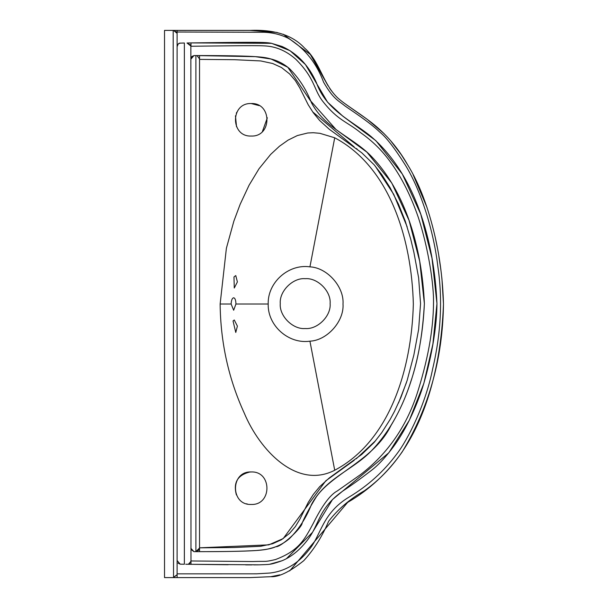 <?xml version="1.0" encoding="UTF-8"?>
<svg xmlns="http://www.w3.org/2000/svg" width="608" height="608" viewBox="0 0 608 608"><rect width="100%" height="100%" fill="white"/><g stroke="black" fill="none" stroke-linecap="round" stroke-linejoin="round"><path stroke-width="0.91" d="M289.682 570.92L347.647 502.398C369.003 490.063 387.159 473.267 402.131 452.018L402.131 452.018C428.959 407.824 442.738 358.484 443.475 304C440.998 370.523 422.651 449.548 364.443 490.717C349.805 499.084 337.858 509.291 328.586 521.345C322.217 536.461 313.933 549.586 303.734 560.713C289.659 571.908 278.646 577.235 270.689 576.703L250.116 577.6L170.232 577.6L173.531 577.577L173.181 30.408L176.404 31.973M236.398 494.882C233.077 482.668 237.561 475.046 249.85 472.013L251.21 471.952C272.171 471.063 272.171 505.354 251.21 504.458C230.257 505.354 230.257 471.063 251.21 471.952M236.535 126.768L235.456 115.824M236.33 113.27L236.862 112.168M267.345 117.792L262.39 131.594M407.626 164.776L401.204 154.599L390.412 140.433M384.043 133.578L367.49 119.525L346.074 104.492M251.21 103.542C272.171 102.646 272.171 136.937 251.21 136.048C230.257 136.937 230.257 102.646 251.21 103.542L259.168 105.617M246.65 503.804L247.243 503.971M173.181 30.408L164.525 30.4L164.525 577.6L170.232 577.6M270.765 576.696L279.847 574.856M170.232 30.408L250.116 30.4C274.656 29.366 292.798 35.256 304.547 48.07C319.002 60.519 322.316 81.274 335.327 95.448C341.248 102.38 355.688 110.291 371.982 122.96C386.354 134.3 398.24 148.238 407.626 164.776C419.155 183.358 428.344 207.45 435.176 237.052C440.101 259.016 442.867 281.329 443.475 304L441.978 279.254M441.97 279.171L441.704 276.762M441.309 273.478L441.248 272.946M440.868 269.96L440.526 267.444M440.526 267.414L438.87 256.371M437.266 247.251L435.176 237.052M427.006 207.442L413.144 174.754M199.53 58.908L196.992 55.564L199.53 58.908L199.53 55.564L199.53 551.654L193.868 551.654L195.449 551.654L198.375 550.422M196.992 55.564L199.53 55.564C258.567 55.624 264.784 57.228 270.575 58.877C277.522 60.572 283.822 63.817 289.469 68.628C298.9 78.044 306.257 89.452 311.524 102.866C325.075 128.296 351.249 136.542 370.067 155.025C406.136 191.421 421.937 248.976 424.384 303.612C422.682 334.21 418.152 360.194 410.803 381.566C405.855 397.176 399.228 411.874 390.906 425.661C374.186 459.694 333.252 473.054 316.426 496.668C309.746 507.528 305.003 516.268 302.214 522.895C302.176 527.721 280.759 547.542 275.804 546.706C272.346 548.454 265.833 549.723 256.264 550.506C242.957 551.304 224.048 551.684 199.53 551.654L199.53 548.006L195.89 551.631L195.89 55.564L196.992 55.564L193.975 55.564L195.89 55.564M186.998 42.993L190.988 42.91L190.988 46.14L186.998 42.993L190.524 45M190.54 45.022L190.988 46.14M190.988 42.91C258.468 42.058 264.875 42.119 271.16 43.244L282.051 46.474C297.342 53.466 308.788 65.512 316.38 82.612C326.184 110.474 351.682 120.49 371.138 136.602C415.484 174.504 434.234 241.277 436.954 303.612L431.984 258.119L420.774 214.252L402.306 174.032L375.835 140.646L342.844 116.196L327.537 102.121L305.452 64.554L290.016 50.684L271.624 43.328L190.988 42.91M180.204 43.046L178.19 43.943L177.11 46.702L178.182 43.943L179.36 43.191L184.368 42.993L184.368 564.224L180.204 564.171L177.11 560.515M190.859 560.964L252.753 561.541C267.535 561.009 263.849 562.24 275.447 559.558C299.106 550.65 304.623 539.448 313.348 523.207C322.225 505.43 330.22 494.676 337.318 490.945L360.559 474.574C388.292 453.264 407.535 425.038 418.289 389.888C429.066 355.224 434.127 324.14 433.466 296.636C432.341 271.411 425.463 239.066 418.312 217.413C410.962 196.034 401.842 177.817 390.952 162.746C382.607 151.012 372.499 140.995 360.628 132.696C346.644 121.349 338.048 120.665 322.886 101.468C313.447 89.475 315.37 78.774 295.83 59.288C288.139 52.425 279.733 48.176 270.613 46.542C263.127 45.296 255.193 45.524 190.859 46.254M190.859 45.706L190.988 564.308L188.358 564.277L189.894 563.304M286.505 558.592L312.436 532.41L332.462 499.578L388.839 452.77L409.389 420.174L423.86 383.344L432.904 344.029L436.954 303.612C436.787 333.169 428.61 369.238 421.466 390.906C413.698 413.182 404.426 431.703 393.634 446.462C385.48 457.429 377.978 465.477 371.138 470.615C359.936 479.21 350.596 485.952 343.11 490.838C318.09 508.394 319.747 524.149 307.526 539.995C299.828 549.997 291.331 556.913 282.051 560.743C269.823 565.037 269.815 564.361 259.304 564.824L190.988 564.308L190.988 561.351L188.358 564.277L185.714 564.239M277.164 32.452L250.116 30.4L177.11 30.4L177.11 33.334L173.531 30.423M176.419 31.988L177.042 33.121M177.11 33.334L177.11 577.6M173.531 577.577L177.11 574.666L173.181 577.592M177.11 573.846L256.69 573.815L269.747 573.048C285.137 571.33 298.254 563.54 309.1 549.693C321.001 535.511 322.08 513.16 349.045 497.101C367.946 485.784 383.906 471.344 396.933 453.788C408.31 439.022 425.752 403.72 432.653 368.904C440.998 333.404 442.73 299.288 437.851 266.555C433.74 230.858 420.88 190.205 405.316 165.057C394.531 147.995 386.027 137.02 379.818 132.134C369.223 121.798 349.592 109.341 344.736 105.754C338.413 100.556 333.45 99.302 323.608 82.224C316.434 62.89 304.661 48.252 288.283 38.296C280.79 34.565 272.635 32.551 263.804 32.27L177.11 32.004M198.39 550.407L199.477 548.34M195.449 551.654L195.89 551.631M188.358 564.277L190.988 564.308M193.975 564.346L228.167 564.741M245.609 564.878L251.91 564.885M253.878 564.878L258.446 564.84M269.967 564.171L282.059 560.743M196.012 55.564L255.345 56.65L271.107 59.029L287.82 67.283L310.126 100.305L336.064 129.557L366.898 152.144L391.772 182.993L409.055 220.392L419.687 261.242L424.384 303.612C421.937 358.241 406.136 415.796 370.067 452.192C351.249 470.676 325.075 478.922 311.524 504.359C306.257 517.765 298.9 529.173 289.469 538.589C283.822 543.4 277.522 546.653 270.575 548.34C264.609 550.035 258.195 551.692 193.975 551.661L191.17 549.594L190.859 548.264L193.96 551.654L191.17 549.594M193.975 55.564L190.859 59.219L193.975 55.564L190.859 59.219L191.93 56.46L194.074 55.564M331.588 91.025L329.711 88.396M328.069 85.804L310.323 54.454L283.252 34.238M199.523 59.394L234.65 59.706L260.726 60.937L272.68 63.506L281.466 67.511L289.575 73.902L295.374 80.644L299.858 88.031L308.195 104.751L313.318 112.792L319.671 120.521L329.293 129.284L361.768 152.806L374.125 164.776L381.695 174.496L390.093 187.705L398.491 204.197L405.224 221.038L410.765 239.332L413.85 252.153L418.631 277.826L420.554 303.612L418.631 329.399L413.85 355.064L407.155 380.41L400.885 397.495L394.47 411.403L390.093 419.512L381.695 432.721L374.125 442.449L361.768 454.419L329.293 477.941L319.664 486.704L313.318 494.433L308.195 502.466L299.858 519.194L295.374 526.581L289.575 533.322L281.466 539.714L272.673 543.719L260.718 546.288L234.642 547.512L199.523 547.823L268.797 544.859L283.199 538.582L325.774 480.829L354.236 460.286M356.182 458.835L375.653 440.64M398.529 402.944L406.501 382.417M407.155 226.814L393.71 194.332L375.083 165.893M357.139 149.12L356.341 148.504M354.213 146.923L312.672 111.872M231.124 304.015C231.352 300.139 232.203 298.064 233.662 297.783C235.06 298.064 235.82 300.147 235.942 304.015L233.662 310.247L231.124 304.015L220.134 304.015L226.389 248.254L233.86 221.152L240.137 204.341L249.06 185.242L258.985 168.796L270.636 154.432L279.46 146.232L288.108 140.106L297.358 135.561L307.739 132.985L313.28 132.719L319.907 133.319L334.719 137.788C389.629 166.858 411.646 238.526 413.341 304.015C411.646 369.512 389.629 441.18 334.719 470.242C296.894 489.736 259.745 450.27 244.218 412.999C228.585 378.86 220.56 342.532 220.134 304.015M233.989 276.944L235.767 275.576L237.394 281.922L234.27 288.032L233.989 276.944M233.039 320.978L234.27 319.998L237.394 326.108L235.767 332.462L233.039 320.978M309.928 341.172C327.15 340.442 344.272 321.206 343.011 304.015C344.272 286.832 327.15 267.588 309.928 266.859C288.564 263.705 267.535 282.431 268.196 304.015C267.535 325.599 288.564 344.326 309.928 341.172L334.719 470.242M305.193 278.684C317.528 277.575 331.231 291.278 330.121 303.612C331.231 315.94 317.528 329.642 305.193 328.533C292.866 329.642 279.163 315.94 280.273 303.612C279.163 291.278 292.866 277.575 305.193 278.684M309.928 266.859L334.719 137.788M178.015 563.084L180.204 564.171M268.196 304.015L235.942 304.015"/></g></svg>

